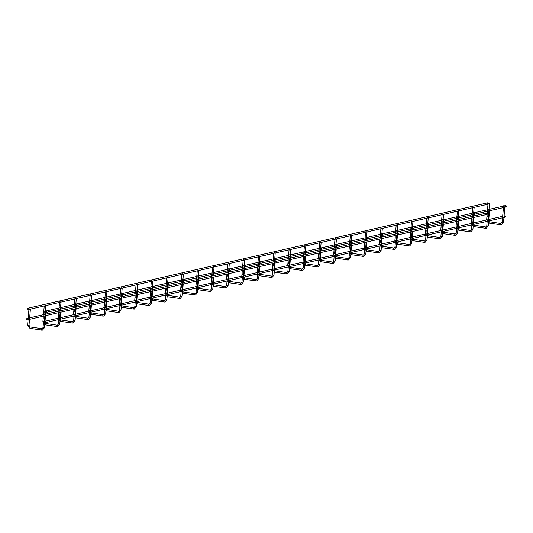 <?xml version="1.0" encoding="UTF-8"?>
<svg xmlns="http://www.w3.org/2000/svg" width="533" height="533" viewBox="0 0 533 533"><rect width="100%" height="100%" fill="white"/><g stroke="black" fill="none" stroke-linecap="round" stroke-linejoin="round"><path stroke-width="0.4" stroke-dasharray="2.67 2" d="M28.009 308.201A0.713 0.64 -102.9 0 1 28.815 309A0.713 0.64 -102.9 0 1 28.329 309.593M27.609 308.84A0.54 0.48 -102.9 0 1 28.575 308.993A0.54 0.48 -102.9 0 1 27.609 308.84M27.136 318.421A0.713 0.64 -102.9 0 1 27.936 319.22A0.713 0.64 -102.9 0 1 27.456 319.82M27.703 319.214A0.54 0.48 -102.9 0 1 26.737 319.06A0.54 0.48 -102.9 0 1 27.703 319.214M46.038 310.986A0.713 0.64 -102.9 0 1 46.837 311.785A0.713 0.64 -102.9 0 1 46.358 312.385M45.785 312.218A0.713 0.64 -102.9 0 1 45.891 311.045M45.638 311.632A0.54 0.48 -102.9 0 1 46.604 311.778A0.54 0.48 -102.9 0 1 45.638 311.632M44.912 322.438A0.713 0.64 -102.9 0 1 45.012 321.266M45.158 321.212A0.713 0.64 -102.9 0 1 45.965 322.005A0.713 0.64 -102.9 0 1 45.478 322.605M45.725 321.999A0.54 0.48 -102.9 0 1 44.759 321.852A0.54 0.48 -102.9 0 1 45.725 321.999M503.565 205.878L504.838 205.751M503.698 205.725L504.684 205.591M488.235 203.193L487.988 204.166M488.215 203.153L489.321 203.486M488.355 203.066L489.294 203.499M489.574 209.302L488.195 209.409L489.534 209.262M472.791 206.731L474.097 207.197L472.838 206.711L472.684 207.697M472.891 212.914L474.27 212.807L472.891 212.914L471.825 225.379M457.487 210.242L458.793 210.702L457.534 210.222L457.381 211.208M458.966 216.318L457.587 216.431L458.933 216.278M442.183 213.746L443.496 214.213L442.183 213.746L442.084 214.719M443.669 219.829L442.29 219.936L443.629 219.789M426.886 217.257L428.192 217.724L426.926 217.237L426.78 218.224M426.986 223.44L428.365 223.334L426.986 223.44L425.914 235.906M411.583 220.769L412.888 221.228L411.629 220.749L411.476 221.735M413.062 226.845L411.683 226.958L413.028 226.805M396.279 224.273L397.591 224.739L396.279 224.273L396.172 225.246M397.765 230.356L396.379 230.463L397.725 230.316M380.975 227.784L382.288 228.251L381.022 227.764L380.875 228.75M381.082 233.967L382.461 233.86L381.082 233.967L380.009 246.433M365.678 231.295L366.984 231.755L365.725 231.275L365.571 232.261M367.157 237.372L365.778 237.485L367.124 237.332M350.374 234.8L351.687 235.266L350.374 234.8L350.268 235.773M351.853 240.883L350.474 240.989L351.82 240.843M335.07 238.311L336.383 238.777L335.117 238.291L334.971 239.277M335.177 244.494L336.556 244.387L335.177 244.494L334.104 256.959M319.773 241.822L321.079 242.282L319.82 241.802L319.667 242.788M321.252 247.898L319.873 248.012L321.219 247.858M304.47 245.327L305.775 245.793L304.47 245.327L304.363 246.299M305.949 251.409L304.57 251.516L305.915 251.369M289.166 248.838L290.478 249.304L289.212 248.818L289.066 249.804M289.272 255.021L290.652 254.914L289.272 255.021L288.2 267.486M273.869 252.349L275.175 252.809L273.909 252.329L273.762 253.315M275.348 258.425L273.969 258.532L275.308 258.385M258.565 255.853L259.871 256.32L258.565 255.853L258.458 256.826M260.044 261.936L258.665 262.043L260.011 261.896M243.261 259.364L244.574 259.831L243.308 259.344L243.161 260.331M243.368 265.547L244.747 265.441L243.368 265.547L242.295 278.013M227.957 262.876L229.27 263.335L228.004 262.856L227.858 263.842M229.443 268.952L228.064 269.058L229.403 268.912M212.66 266.38L213.966 266.846L212.66 266.38L212.554 267.353M214.139 272.463L212.76 272.57L214.106 272.423M197.357 269.891L198.669 270.358L197.403 269.871L197.25 270.857M197.463 276.074L198.842 275.967L197.457 276.081L196.391 288.54M182.053 273.402L183.365 273.862L182.099 273.382L181.953 274.368M183.539 279.479L182.159 279.585L183.499 279.439M166.756 276.907L168.062 277.373L166.756 276.907L166.649 277.88M168.235 282.99L166.856 283.096L168.201 282.95M151.452 280.418L152.764 280.884L151.499 280.398L151.345 281.384M151.559 286.601L152.931 286.494L151.552 286.607L150.486 299.066M136.148 283.922L137.461 284.389L136.148 283.922L136.048 284.895M137.634 290.005L136.255 290.112L137.594 289.965M120.851 287.434L122.157 287.9L120.851 287.434L120.744 288.406M122.33 293.516L120.951 293.623L122.29 293.476M105.547 290.945L106.853 291.411L105.594 290.925L105.441 291.911M105.647 297.128L107.026 297.021L105.647 297.128L104.581 309.593M90.244 294.449L91.556 294.916L90.244 294.449L90.144 295.422M91.729 300.532L90.35 300.639L91.689 300.492M74.946 297.96L76.252 298.427L74.946 297.96L74.84 298.933M76.426 304.043L75.046 304.15L76.386 304.003M59.643 301.471L60.949 301.938L59.689 301.451L59.536 302.438M59.743 307.654L61.122 307.548L59.743 307.654L58.677 320.12M44.339 304.976L45.651 305.442L44.339 304.976L44.232 305.949M45.825 311.059L44.439 311.165L45.785 311.019M29.035 308.487L30.348 308.953L29.035 308.487L28.935 309.46M503.445 222.481L502.146 222.368M500.534 224.886L500.747 223.494M488.941 223.094L489.161 221.701M486.702 219.982L487.995 220.089M488.141 225.992L486.842 225.879M485.23 228.397L485.443 226.998M473.637 226.598L473.857 225.206M471.399 223.487L472.691 223.6M472.838 229.496L471.545 229.383M469.926 231.902L470.146 230.509M458.333 230.109L458.553 228.717M456.095 226.998L457.387 227.111M457.541 233.008L456.241 232.894M454.629 235.413L454.842 234.02M443.036 233.621L443.256 232.228M440.791 230.509L442.09 230.616M442.237 236.519L440.938 236.405M439.325 238.924L439.538 237.525M427.733 237.125L427.952 235.733M425.494 234.014L426.786 234.127M426.933 240.023L425.634 239.91M424.021 242.428L424.241 241.036M412.429 240.636L412.649 239.244M410.19 237.525L411.483 237.638M411.636 243.534L410.337 243.421M408.718 245.94L408.938 244.547M397.132 244.147L397.351 242.755M394.886 241.036L396.186 241.143M396.332 247.046L395.033 246.932M393.421 249.451L393.634 248.052M381.828 247.652L382.048 246.259M379.589 244.54L380.882 244.654M381.028 250.55L379.729 250.437M378.117 252.955L378.33 251.563M366.524 251.163L366.744 249.77M364.286 248.052L365.578 248.165M365.725 254.061L364.432 253.948M362.813 256.466L363.033 255.074M351.22 254.674L351.447 253.282M348.982 251.563L350.274 251.669M350.428 257.566L349.128 257.459M347.516 259.977L347.729 258.578M335.923 258.179L336.143 256.786M333.685 255.067L334.977 255.18M335.124 261.077L333.825 260.963M332.212 263.482L332.425 262.089M320.619 261.69L320.839 260.297M318.381 258.578L319.673 258.692M319.82 264.588L318.527 264.475M316.908 266.993L317.128 265.601M305.316 265.201L305.536 263.808M303.077 262.089L304.37 262.196M304.523 268.092L303.224 267.986M301.611 270.504L301.825 269.105M290.019 268.705L290.238 267.313M287.773 265.594L289.073 265.707M289.219 271.603L287.92 271.49M286.308 274.009L286.521 272.616M274.715 272.216L274.935 270.824M272.476 269.105L273.769 269.218M273.915 275.115L272.623 275.001M271.004 277.52L271.224 276.127M259.411 275.728L259.631 274.335M257.173 272.616L258.465 272.723M258.618 278.619L257.319 278.512M255.707 281.031L255.92 279.632M244.114 279.232L244.334 277.84M241.869 276.121L243.168 276.234M243.315 282.13L242.015 282.017M240.403 284.535L240.616 283.143M228.81 282.743L229.03 281.351M226.572 279.632L227.864 279.745M228.011 285.641L226.712 285.528M225.099 288.047L225.319 286.654M213.506 286.254L213.726 284.862M211.268 283.143L212.56 283.25M212.707 289.146L211.414 289.039M209.795 291.558L210.015 290.159M198.209 289.759L198.429 288.366M195.964 286.647L197.257 286.761M197.41 292.657L196.111 292.544M194.498 295.062L194.712 293.67M182.906 293.27L183.125 291.877M180.667 290.159L181.96 290.272M182.106 296.168L180.807 296.055M179.195 298.573L179.408 297.181M167.602 296.781L167.822 295.389M165.363 293.67L166.656 293.776M166.802 299.673L165.51 299.566M163.891 302.084L164.111 300.685M152.298 300.286L152.525 298.893M150.059 297.174L151.352 297.287M151.505 303.184L150.206 303.07M148.594 305.589L148.807 304.196M137.001 303.797L137.221 302.404M134.762 300.685L136.055 300.799M136.201 306.695L134.902 306.582M133.29 309.1L133.503 307.708M121.697 307.308L121.917 305.915M119.459 304.196L120.751 304.303M120.898 310.199L119.605 310.093M117.986 312.611L118.206 311.212M106.393 310.812L106.613 309.42M104.155 307.701L105.447 307.814M105.601 313.71L104.301 313.597M102.689 316.116L102.902 314.723M91.096 314.323L91.316 312.931M88.851 311.212L90.15 311.325M90.297 317.222L88.998 317.108M87.385 319.627L87.599 318.234M75.793 317.835L76.012 316.442M73.554 314.723L74.847 314.83M74.993 320.726L73.694 320.619M72.082 323.138L72.301 321.739M60.489 321.339L60.709 319.947M58.25 318.228L59.543 318.341M59.696 324.237L58.397 324.124M56.778 326.642L56.998 325.25M45.192 324.85L45.412 323.458M42.946 321.739L44.246 321.852M44.392 327.748L43.093 327.635M41.481 330.154L41.694 328.761M29.888 328.361L30.108 326.969M27.649 325.25L28.942 325.357M58.93 309.5L61.062 309.013M74.234 305.989L76.366 305.502M89.537 302.484L91.669 301.991M104.834 298.973L106.966 298.487M120.138 295.462L122.27 294.976M135.442 291.957L137.574 291.464M150.746 288.446L152.871 287.96M166.043 284.935L168.175 284.449M181.347 281.431L183.479 280.938M196.65 277.92L198.782 277.433M211.947 274.408L214.079 273.922M227.251 270.904L229.383 270.411M242.555 267.393L244.687 266.906M257.852 263.882L259.984 263.395M273.156 260.377L275.288 259.884M288.46 256.866L290.592 256.38M303.757 253.355L305.889 252.869M319.06 249.85L321.192 249.357M334.364 246.339L336.496 245.853M349.668 242.828L351.8 242.342M364.965 239.324L367.097 238.831M380.269 235.813L382.401 235.326M395.573 232.301L397.705 231.815M410.87 228.797L413.002 228.304M426.173 225.286L428.305 224.799M441.477 221.775L443.609 221.288M456.774 218.27L458.906 217.777M472.078 214.759L474.21 214.273M487.382 211.248L489.514 210.762M503.352 207.59L504.811 207.25M59.063 308.001L61.182 307.514M74.36 304.49L76.486 304.003M89.664 300.985L91.789 300.499M104.968 297.474L107.086 296.988M120.265 293.969L122.39 293.476M135.569 290.458L137.694 289.972M150.872 286.947L152.991 286.461M166.169 283.443L168.295 282.95M181.473 279.932L183.599 279.445M196.777 276.42L198.896 275.934M212.081 272.916L214.199 272.423M227.378 269.405L229.503 268.918M242.682 265.894L244.807 265.407M257.985 262.389L260.104 261.896M273.282 258.878L275.408 258.392M288.586 255.367L290.712 254.881M303.89 251.862L306.009 251.376M319.187 248.351L321.312 247.865M334.491 244.84L336.616 244.354M349.795 241.336L351.913 240.849M365.098 237.825L367.217 237.338M380.395 234.313L382.521 233.827M395.699 230.809L397.825 230.323M411.003 227.298L413.122 226.811M426.3 223.787L428.425 223.3M441.604 220.282L443.729 219.796M456.908 216.771L459.026 216.285M472.205 213.26L474.33 212.774M487.508 209.755L489.634 209.269M503.478 206.091L504.931 205.758M58.184 318.221L60.316 317.735M73.487 314.717L75.619 314.223M88.791 311.205L90.916 310.719M104.088 307.694L106.22 307.208M119.392 304.19L121.524 303.697M134.696 300.679L136.828 300.192M149.993 297.167L152.125 296.681M165.297 293.663L167.429 293.17M180.6 290.152L182.732 289.666M195.897 286.641L198.029 286.154M211.201 283.136L213.333 282.643M226.505 279.625L228.637 279.139M241.802 276.114L243.934 275.628M257.106 272.61L259.238 272.116M272.41 269.098L274.542 268.612M287.713 265.587L289.839 265.101M303.011 262.083L305.142 261.59M318.314 258.572L320.446 258.085M333.618 255.06L335.75 254.574M348.915 251.556L351.047 251.063M364.219 248.045L366.351 247.559M379.523 244.534L381.655 244.047M394.82 241.029L396.952 240.536M410.124 237.518L412.256 237.032M425.427 234.007L427.559 233.521M440.731 230.503L442.856 230.009M456.028 226.991L458.16 226.505M471.332 223.48L473.464 222.994M486.636 219.976L488.768 219.483M502.599 216.311L504.065 215.978M58.417 319.64L60.189 319.234M73.721 316.129L75.486 315.723M89.024 312.618L90.79 312.211M104.321 309.113L106.094 308.707M119.625 305.602L121.397 305.196M134.929 302.091L136.695 301.685M150.226 298.587L151.998 298.18M165.53 295.075L167.302 294.669M180.834 291.564L182.599 291.158M196.131 288.06L197.903 287.653M211.434 284.549L213.207 284.142M226.738 281.038L228.504 280.631M242.042 277.533L243.808 277.127M257.339 274.022L259.111 273.616M272.643 270.511L274.415 270.104M287.947 267.006L289.712 266.6M303.244 263.495L305.016 263.089M318.547 259.984L320.32 259.578M333.851 256.48L335.617 256.073M349.148 252.968L350.921 252.562M364.452 249.457L366.224 249.051M379.756 245.953L381.521 245.546M395.06 242.442L396.825 242.035M410.357 238.931L412.129 238.524M425.66 235.426L427.426 235.02M440.964 231.915L442.73 231.509M456.261 228.404L458.034 227.997M471.565 224.899L473.337 224.493M486.869 221.388L488.634 220.982M502.472 217.81L503.938 217.471M487.215 213.22L487.109 214.393M488.468 222.974L488.601 221.408M487.122 221.875L488.195 209.409M471.938 216.425L471.805 217.924M473.404 216.085L473.271 217.584M473.164 226.478L473.297 224.919M473.937 217.431L474.07 215.938M456.634 219.936L456.508 221.428M458.1 219.596L457.974 221.095M457.86 229.989L457.994 228.424M458.64 220.942L458.766 219.443M456.521 228.89L457.587 216.431M441.331 223.44L441.204 224.939M442.796 223.107L442.67 224.606M442.563 233.501L442.696 231.935M443.336 224.453L443.463 222.954M441.217 232.401L442.29 219.936M426.034 226.951L425.9 228.45M427.493 226.612L427.366 228.111M427.259 237.005L427.393 235.446M428.032 227.957L428.166 226.465M410.73 230.463L410.603 231.955M412.196 230.123L412.062 231.622M411.956 240.516L412.089 238.951M412.735 231.469L412.862 229.97M410.617 239.417L411.683 226.958M395.426 233.967L395.299 235.466M396.892 233.634L396.765 235.133M396.652 244.027L396.792 242.462M397.431 234.98L397.558 233.481M395.313 242.928L396.379 230.463M380.129 237.478L379.996 238.977M381.588 237.138L381.461 238.637M381.355 247.532L381.488 245.973M382.128 238.484L382.254 236.985M364.825 240.989L364.699 242.482M366.291 240.649L366.158 242.149M366.051 251.043L366.184 249.477M366.831 241.995L366.957 240.496M364.712 249.944L365.778 237.485M349.521 244.494L349.395 245.993M350.987 244.161L350.861 245.66M350.747 254.554L350.887 252.988M351.527 245.506L351.653 244.007M349.408 253.455L350.474 240.989M334.218 248.005L334.091 249.504M335.683 247.665L335.557 249.164M335.45 258.059L335.583 256.5M336.223 249.011L336.35 247.512M318.921 251.516L318.787 253.008M320.386 251.176L320.253 252.675M320.146 261.57L320.28 260.004M320.919 252.522L321.053 251.023M318.807 260.47L319.873 248.012M303.617 255.021L303.49 256.52M305.083 254.687L304.956 256.18M304.843 265.081L304.976 263.515M305.622 256.033L305.749 254.534M303.504 263.982L304.57 251.516M288.313 258.532L288.186 260.031M289.779 258.192L289.652 259.691M289.546 268.585L289.679 267.026M290.318 259.538L290.445 258.039M273.016 262.036L272.883 263.535M274.475 261.703L274.348 263.202M274.242 272.096L274.375 270.531M275.015 263.049L275.148 261.55M272.903 270.997L273.969 258.532M257.712 265.547L257.586 267.046M259.178 265.214L259.051 266.707M258.938 275.608L259.071 274.042M259.718 266.56L259.844 265.061M257.599 274.508L258.665 262.043M242.408 269.058L242.282 270.557M243.874 268.719L243.748 270.218M243.641 279.112L243.774 277.553M244.414 270.064L244.54 268.565M227.111 272.563L226.978 274.062M228.57 272.23L228.444 273.729M228.337 282.623L228.47 281.058M229.11 273.576L229.243 272.077M226.991 281.524L228.064 269.058M211.808 276.074L211.681 277.573M213.273 275.741L213.14 277.233M213.033 286.134L213.167 284.569M213.813 277.087L213.94 275.588M211.694 285.035L212.76 272.57M196.504 279.585L196.377 281.084M197.97 279.245L197.843 280.744M197.73 289.639L197.87 288.08M198.509 280.591L198.636 279.092M181.2 283.09L181.073 284.589M182.666 282.757L182.539 284.256M182.433 293.15L182.566 291.584M183.205 284.102L183.332 282.603M181.087 292.051L182.159 279.585M165.903 286.601L165.776 288.1M167.369 286.268L167.235 287.76M167.129 296.661L167.262 295.095M167.902 287.607L168.035 286.114M165.79 295.562L166.856 283.096M150.599 290.112L150.473 291.611M152.065 289.772L151.938 291.271M151.825 300.166L151.958 298.607M152.605 291.118L152.731 289.619M135.295 293.616L135.169 295.115M136.761 293.283L136.635 294.782M136.528 303.677L136.661 302.111M137.301 294.629L137.427 293.13M135.182 302.577L136.255 290.112M119.998 297.128L119.865 298.627M121.464 296.794L121.331 298.287M121.224 307.188L121.357 305.622M121.997 298.134L122.13 296.641M119.885 306.089L120.951 293.623M104.695 300.639L104.568 302.138M106.16 300.299L106.034 301.798M105.92 310.692L106.054 309.133M106.7 301.645L106.827 300.146M89.391 304.143L89.264 305.642M90.857 303.81L90.73 305.309M90.623 314.204L90.757 312.638M91.396 305.156L91.523 303.657M89.278 313.104L90.35 300.639M74.094 307.654L73.96 309.153M75.553 307.321L75.426 308.814M75.32 317.715L75.453 316.149M76.092 308.66L76.226 307.168M73.974 316.615L75.046 304.15M58.79 311.165L58.663 312.658M60.256 310.826L60.122 312.325M60.016 321.219L60.149 319.66M60.795 312.171L60.922 310.672M43.486 314.67L43.36 316.169M44.952 314.337L44.825 315.836M44.712 324.73L44.852 323.165M45.492 315.683L45.618 314.184M43.373 323.631L44.439 311.165M28.189 318.181L28.056 319.68M29.648 317.848L29.522 319.34"/><path stroke-width="0.8" d="M488.241 203.586A0.54 0.48 77.1 0 0 487.275 203.433A0.54 0.48 77.1 0 0 488.241 203.586M488.328 203.626A0.713 0.64 77.1 0 0 487.522 202.833A0.713 0.64 77.1 0 0 487.035 203.426A0.713 0.64 77.1 0 0 487.842 204.226A0.713 0.64 77.1 0 0 488.328 203.626M487.842 204.226L28.329 309.593A0.713 0.64 -102.9 0 1 28.009 308.201L487.522 202.833M486.396 213.653A0.54 0.48 77.1 0 0 487.362 213.806A0.54 0.48 77.1 0 0 486.396 213.653M486.163 213.646A0.713 0.64 77.1 0 0 486.962 214.446A0.713 0.64 77.1 0 0 487.448 213.846A0.713 0.64 77.1 0 0 486.163 213.646M486.962 214.446L27.456 319.82A0.713 0.64 -102.9 0 1 26.65 319.02A0.713 0.64 -102.9 0 1 27.136 318.421L486.642 213.053M506.263 206.371A0.54 0.48 77.1 0 0 505.297 206.224A0.54 0.48 77.1 0 0 506.263 206.371M506.35 206.411A0.713 0.64 77.1 0 0 505.544 205.618A0.713 0.64 77.1 0 0 505.864 207.011A0.713 0.64 77.1 0 0 506.35 206.411M58.93 309.5L46.358 312.385A0.713 0.64 -102.9 0 1 45.785 312.218M45.825 311.059L45.891 311.032A0.713 0.64 -102.9 0 1 46.038 310.986L59.063 308.001M504.425 216.445A0.54 0.48 77.1 0 0 505.391 216.591A0.54 0.48 77.1 0 0 504.425 216.445M504.185 216.438A0.713 0.64 77.1 0 0 505.471 216.638A0.713 0.64 77.1 0 0 504.671 215.838A0.713 0.64 77.1 0 0 504.185 216.438M45.012 321.266A0.713 0.64 -102.9 0 1 45.158 321.212L58.184 318.221M58.417 319.64L45.478 322.605A0.713 0.64 -102.9 0 1 44.912 322.438M503.565 205.878L504.944 205.765L503.558 205.918M489.294 203.499L488.301 203.1M488.135 203.206L489.321 203.486M489.574 209.302L488.988 209.289M489.534 209.262L503.478 206.091M489.387 209.103L488.395 209.236M474.27 212.807L473.684 212.8M474.23 212.767L487.508 209.755M474.084 212.607L473.091 212.74M458.966 216.318L458.38 216.311M458.933 216.278L458.766 219.443M458.78 216.118L457.794 216.251M443.669 219.829L443.076 219.816M443.629 219.789L456.908 216.771M443.476 219.623L442.49 219.763M428.365 223.334L427.779 223.327M428.325 223.294L441.604 220.282M428.179 223.134L427.186 223.267M413.062 226.845L412.475 226.838M413.028 226.805L412.862 229.97M412.875 226.645L411.882 226.778M397.765 230.356L397.172 230.343M397.725 230.316L411.003 227.298M397.571 230.149L396.585 230.289M382.461 233.86L381.875 233.854M382.421 233.82L395.699 230.809M382.274 233.661L381.282 233.794M367.157 237.372L366.571 237.365M367.124 237.332L366.957 240.496M366.97 237.172L365.978 237.305M351.853 240.883L351.267 240.869M351.82 240.843L365.098 237.825M351.667 240.676L350.681 240.816M336.556 244.387L335.97 244.381M336.516 244.347L349.795 241.336M336.37 244.187L335.377 244.321M321.252 247.898L320.666 247.892M321.219 247.858L321.053 251.023M321.066 247.698L320.073 247.832M305.949 251.409L305.362 251.396M305.915 251.369L319.187 248.351M305.762 251.203L304.776 251.343M290.652 254.914L290.065 254.907M290.612 254.874L303.89 251.862M290.458 254.714L289.472 254.847M275.348 258.425L274.762 258.418M275.308 258.385L275.148 261.55M275.161 258.225L274.169 258.358M260.044 261.936L259.458 261.923M260.011 261.896L273.282 258.878M259.857 261.73L258.865 261.87M244.747 265.441L244.154 265.434M244.707 265.401L257.985 262.389M244.554 265.241L243.568 265.374M229.443 268.952L228.857 268.945M229.403 268.912L229.243 272.077M229.257 268.752L228.264 268.885M214.139 272.463L213.553 272.45M214.106 272.423L227.378 269.405M213.953 272.256L212.96 272.396M198.842 275.967L198.249 275.961M198.802 275.927L212.081 272.916M198.649 275.768L197.663 275.901M183.539 279.479L182.952 279.472M183.499 279.439L183.332 282.603M183.352 279.279L182.359 279.412M168.235 282.99L167.648 282.976M168.201 282.95L181.473 279.932M168.048 282.783L167.056 282.923M152.931 286.494L152.345 286.488M152.898 286.454L166.169 283.443M152.744 286.294L151.758 286.428M137.634 290.005L137.048 289.992M137.594 289.965L137.427 293.13M137.447 289.805L136.455 289.939M122.33 293.516L121.744 293.503M122.29 293.476L135.569 290.458M122.144 293.31L121.151 293.45M107.026 297.021L106.44 297.014M106.993 296.981L120.265 293.969M106.84 296.821L105.854 296.954M91.729 300.532L91.136 300.519M91.689 300.492L91.523 303.657M91.536 300.332L90.55 300.465M76.426 304.043L75.839 304.03M76.386 304.003L89.664 300.985M76.239 303.837L75.246 303.97M61.122 307.548L60.535 307.541M61.088 307.508L74.36 304.49M60.935 307.348L59.943 307.481M45.618 314.184L45.891 311.032L45.232 311.045M45.631 310.859L44.645 310.992M502.146 222.368L503.445 222.481M500.747 223.494L500.534 224.886M489.161 221.701L488.941 223.094M487.995 220.089L486.702 219.982M486.842 225.879L488.141 225.992M485.443 226.998L485.23 228.397M473.857 225.206L473.637 226.598M472.691 223.6L471.399 223.487M471.545 229.383L472.838 229.496M470.146 230.509L469.926 231.902M458.553 228.717L458.333 230.109M457.387 227.111L456.095 226.998M456.241 232.894L457.541 233.008M454.842 234.02L454.629 235.413M443.256 232.228L443.036 233.621M442.09 230.616L440.791 230.509M440.938 236.405L442.237 236.519M439.538 237.525L439.325 238.924M427.952 235.733L427.733 237.125M426.786 234.127L425.494 234.014M425.634 239.91L426.933 240.023M424.241 241.036L424.021 242.428M412.649 239.244L412.429 240.636M411.483 237.638L410.19 237.525M410.337 243.421L411.636 243.534M408.938 244.547L408.718 245.94M397.351 242.755L397.132 244.147M396.186 241.143L394.886 241.036M395.033 246.932L396.332 247.046M393.634 248.052L393.421 249.451M382.048 246.259L381.828 247.652M380.882 244.654L379.589 244.54M379.729 250.437L381.028 250.55M378.33 251.563L378.117 252.955M366.744 249.77L366.524 251.163M365.578 248.165L364.286 248.052M364.432 253.948L365.725 254.061M363.033 255.074L362.813 256.466M351.447 253.282L351.22 254.674M350.274 251.669L348.982 251.563M349.128 257.459L350.428 257.566M347.729 258.578L347.516 259.977M336.143 256.786L335.923 258.179M334.977 255.18L333.685 255.067M333.825 260.963L335.124 261.077M332.425 262.089L332.212 263.482M320.839 260.297L320.619 261.69M319.673 258.692L318.381 258.578M318.527 264.475L319.82 264.588M317.128 265.601L316.908 266.993M305.536 263.808L305.316 265.201M304.37 262.196L303.077 262.089M303.224 267.986L304.523 268.092M301.825 269.105L301.611 270.504M290.238 267.313L290.019 268.705M289.073 265.707L287.773 265.594M287.92 271.49L289.219 271.603M286.521 272.616L286.308 274.009M274.935 270.824L274.715 272.216M273.769 269.218L272.476 269.105M272.623 275.001L273.915 275.115M271.224 276.127L271.004 277.52M259.631 274.335L259.411 275.728M258.465 272.723L257.173 272.616M257.319 278.512L258.618 278.619M255.92 279.632L255.707 281.031M244.334 277.84L244.114 279.232M243.168 276.234L241.869 276.121M242.015 282.017L243.315 282.13M240.616 283.143L240.403 284.535M229.03 281.351L228.81 282.743M227.864 279.745L226.572 279.632M226.712 285.528L228.011 285.641M225.319 286.654L225.099 288.047M213.726 284.862L213.506 286.254M212.56 283.25L211.268 283.143M211.414 289.039L212.707 289.146M210.015 290.159L209.795 291.558M198.429 288.366L198.209 289.759M197.257 286.761L195.964 286.647M196.111 292.544L197.41 292.657M194.712 293.67L194.498 295.062M183.125 291.877L182.906 293.27M181.96 290.272L180.667 290.159M180.807 296.055L182.106 296.168M179.408 297.181L179.195 298.573M167.822 295.389L167.602 296.781M166.656 293.776L165.363 293.67M165.51 299.566L166.802 299.673M164.111 300.685L163.891 302.084M152.525 298.893L152.298 300.286M151.352 297.287L150.059 297.174M150.206 303.07L151.505 303.184M148.807 304.196L148.594 305.589M137.221 302.404L137.001 303.797M136.055 300.799L134.762 300.685M134.902 306.582L136.201 306.695M133.503 307.708L133.29 309.1M121.917 305.915L121.697 307.308M120.751 304.303L119.459 304.196M119.605 310.093L120.898 310.199M118.206 311.212L117.986 312.611M106.613 309.42L106.393 310.812M105.447 307.814L104.155 307.701M104.301 313.597L105.601 313.71M102.902 314.723L102.689 316.116M91.316 312.931L91.096 314.323M90.15 311.325L88.851 311.212M88.998 317.108L90.297 317.222M87.599 318.234L87.385 319.627M76.012 316.442L75.793 317.835M74.847 314.83L73.554 314.723M73.694 320.619L74.993 320.726M72.301 321.739L72.082 323.138M60.709 319.947L60.489 321.339M59.543 318.341L58.25 318.228M58.397 324.124L59.696 324.237M56.998 325.25L56.778 326.642M45.412 323.458L45.192 324.85M44.246 321.852L42.946 321.739M43.093 327.635L44.392 327.748M41.694 328.761L41.481 330.154M30.108 326.969L29.888 328.361M28.942 325.357L27.649 325.25M61.062 309.013L74.234 305.989M76.366 305.502L89.537 302.484M91.669 301.991L104.834 298.973M106.966 298.487L120.138 295.462M122.27 294.976L135.442 291.957M137.574 291.464L150.746 288.446M152.871 287.96L166.043 284.935M168.175 284.449L181.347 281.431M183.479 280.938L196.65 277.92M198.782 277.433L211.947 274.408M214.079 273.922L227.251 270.904M229.383 270.411L242.555 267.393M244.687 266.906L257.852 263.882M259.984 263.395L273.156 260.377M275.288 259.884L288.46 256.866M290.592 256.38L303.757 253.355M305.889 252.869L319.06 249.85M321.192 249.357L334.364 246.339M336.496 245.853L349.668 242.828M351.8 242.342L364.965 239.324M367.097 238.831L380.269 235.813M382.401 235.326L395.573 232.301M397.705 231.815L410.87 228.797M413.002 228.304L426.173 225.286M428.305 224.799L441.477 221.775M443.609 221.288L456.774 218.27M458.906 217.777L472.078 214.759M474.21 214.273L487.382 211.248M489.514 210.762L503.352 207.59M504.811 207.25L505.864 207.011M91.789 300.499L104.968 297.474M137.694 289.972L150.872 286.947M183.599 279.445L196.777 276.42M229.503 268.918L242.682 265.894M275.408 258.392L288.586 255.367M321.312 247.865L334.491 244.84M367.217 237.338L380.395 234.313M413.122 226.811L426.3 223.787M459.026 216.285L472.205 213.26M504.931 205.758L505.544 205.618M60.316 317.735L73.487 314.717M75.619 314.223L88.791 311.205M90.916 310.719L104.088 307.694M106.22 307.208L119.392 304.19M121.524 303.697L134.696 300.679M136.828 300.192L149.993 297.167M152.125 296.681L165.297 293.663M167.429 293.17L180.6 290.152M182.732 289.666L195.897 286.641M198.029 286.154L211.201 283.136M213.333 282.643L226.505 279.625M228.637 279.139L241.802 276.114M243.934 275.628L257.106 272.61M259.238 272.116L272.41 269.098M274.542 268.612L287.713 265.587M289.839 265.101L303.011 262.083M305.142 261.59L318.314 258.572M320.446 258.085L333.618 255.06M335.75 254.574L348.915 251.556M351.047 251.063L364.219 248.045M366.351 247.559L379.523 244.534M381.655 244.047L394.82 241.029M396.952 240.536L410.124 237.518M412.256 237.032L425.427 234.007M427.559 233.521L440.731 230.503M442.856 230.009L456.028 226.991M458.16 226.505L471.332 223.48M473.464 222.994L486.636 219.976M488.768 219.483L502.599 216.311M504.065 215.978L504.671 215.838M60.189 319.234L73.721 316.129M75.486 315.723L89.024 312.618M90.79 312.211L104.321 309.113M106.094 308.707L119.625 305.602M121.397 305.196L134.929 302.091M136.695 301.685L150.226 298.587M151.998 298.18L165.53 295.075M167.302 294.669L180.834 291.564M182.599 291.158L196.131 288.06M197.903 287.653L211.434 284.549M213.207 284.142L226.738 281.038M228.504 280.631L242.042 277.533M243.808 277.127L257.339 274.022M259.111 273.616L272.643 270.511M274.415 270.104L287.947 267.006M289.712 266.6L303.244 263.495M305.016 263.089L318.547 259.984M320.32 259.578L333.851 256.48M335.617 256.073L349.148 252.968M350.921 252.562L364.452 249.457M366.224 249.051L379.756 245.953M381.521 245.546L395.06 242.442M396.825 242.035L410.357 238.931M412.129 238.524L425.66 235.426M427.426 235.02L440.964 231.915M442.73 231.509L456.261 228.404M458.034 227.997L471.565 224.899M473.337 224.493L486.869 221.388M488.634 220.982L502.472 217.81M503.938 217.471L504.991 217.231M487.109 214.393L486.636 219.929L488.988 223.114L501.506 224.873L503.512 222.441L504.944 205.765M489.467 203.633L488.061 220.056L489.207 221.701L500.793 223.487L502.086 222.321L503.645 205.738M487.988 204.166L487.215 213.22M471.805 217.924L471.332 223.44L473.69 226.618L486.203 228.377L488.208 225.952L488.468 222.974M488.601 221.408L489.64 209.276M473.271 217.584L472.758 223.56L473.904 225.206L485.883 226.985L486.782 225.825L487.122 221.875M472.684 207.697L471.938 216.425M474.15 207.364L473.404 216.085M456.508 221.428L456.035 226.951L458.387 230.129L470.905 231.888L472.911 229.456L473.164 226.478M473.297 224.919L473.937 217.431M474.07 215.938L474.337 212.787M457.974 221.095L457.461 227.071L458.607 228.717L470.586 230.496L471.485 229.337L471.825 225.379M457.381 211.208L456.634 219.936M458.846 210.875L458.1 219.596M441.204 224.939L440.731 230.456L443.083 233.641L455.602 235.399L457.607 232.968L457.86 229.989M457.994 228.424L458.64 220.942M442.67 224.606L442.157 230.582L443.303 232.221L455.282 234L456.181 232.848L456.521 228.89M442.084 214.719L441.331 223.44M443.543 214.379L442.796 223.107M425.9 228.45L425.427 233.967L427.786 237.145L440.298 238.904L442.303 236.479L442.563 233.501M442.696 231.935L443.336 224.453M443.463 222.954L443.736 219.803M427.366 228.111L426.853 234.087L427.999 235.733L439.978 237.511L440.878 236.352L441.217 232.401M426.78 218.224L426.034 226.951M428.246 217.89L427.493 226.612M410.603 231.955L410.13 237.478L412.482 240.656L425.001 242.415L427.006 239.983L427.259 237.005M427.393 235.446L428.032 227.957M428.166 226.465L428.432 223.314M412.062 231.622L411.556 237.598L412.702 239.244L424.681 241.023L425.581 239.863L425.914 235.906M411.476 221.735L410.73 230.463M412.942 221.402L412.196 230.123M395.299 235.466L394.826 240.983L397.178 244.167L409.697 245.926L411.703 243.494L411.956 240.516M412.089 238.951L412.735 231.469M396.765 235.133L396.252 241.109L397.398 242.748L409.377 244.527L410.277 243.374L410.617 239.417M396.172 225.246L395.426 233.967M397.638 224.906L396.892 233.634M379.996 238.977L379.523 244.494L381.875 247.672L394.393 249.431L396.399 247.006L396.652 244.027M396.792 242.462L397.431 234.98M397.558 233.481L397.831 230.329M381.461 238.637L380.948 244.614L382.094 246.259L394.074 248.038L394.973 246.879L395.313 242.928M380.875 228.75L380.129 237.478M382.341 228.417L381.588 237.138M364.699 242.482L364.226 248.005L366.577 251.183L379.096 252.942L381.095 250.51L381.355 247.532M381.488 245.973L382.128 238.484M382.254 236.985L382.527 233.84M366.158 242.149L365.651 248.125L366.797 249.77L378.776 251.549L379.676 250.39L380.009 246.433M365.571 232.261L364.825 240.989M367.037 231.928L366.291 240.649M349.395 245.993L348.922 251.509L351.274 254.694L363.792 256.453L365.798 254.021L366.051 251.043M366.184 249.477L366.831 241.995M350.861 245.66L350.348 251.636L351.494 253.275L363.473 255.054L364.372 253.901L364.712 249.944M350.268 235.773L349.521 244.494M351.733 235.433L350.987 244.161M334.091 249.504L333.618 255.021L335.97 258.199L348.489 259.957L350.494 257.532L350.747 254.554M350.887 252.988L351.527 245.506M351.653 244.007L351.927 240.856M335.557 249.164L335.044 255.14L336.19 256.786L348.169 258.565L349.068 257.406L349.408 253.455M334.971 239.277L334.218 248.005M336.436 238.944L335.683 247.665M318.787 253.008L318.314 258.532L320.673 261.71L333.192 263.469L335.19 261.037L335.45 258.059M335.583 256.5L336.223 249.011M336.35 247.512L336.623 244.367M320.253 252.675L319.74 258.652L320.893 260.297L332.872 262.076L333.765 260.917L334.104 256.959M319.667 242.788L318.921 251.516M321.132 242.455L320.386 251.176M303.49 256.52L303.017 262.036L305.369 265.221L317.888 266.98L319.893 264.548L320.146 261.57M320.28 260.004L320.919 252.522M304.956 256.18L304.443 262.163L305.589 263.802L317.568 265.581L318.468 264.428L318.807 260.47M304.363 246.299L303.617 255.021M305.829 245.96L305.083 254.687M288.186 260.031L287.713 265.547L290.065 268.725L302.584 270.484L304.59 268.059L304.843 265.081M304.976 263.515L305.622 256.033M305.749 254.534L306.022 251.383M289.652 259.691L289.139 265.667L290.285 267.313L302.264 269.092L303.164 267.932L303.504 263.982M289.066 249.804L288.313 258.532M290.525 249.471L289.779 258.192M272.883 263.535L272.41 269.052L274.768 272.236L287.28 273.995L289.286 271.564L289.546 268.585M289.679 267.026L290.318 259.538M290.445 258.039L290.718 254.894M274.348 263.202L273.835 269.178L274.981 270.824L286.961 272.603L287.86 271.444L288.2 267.486M273.762 253.315L273.016 262.036M275.228 252.982L274.475 261.703M257.586 267.046L257.113 272.563L259.464 275.748L271.983 277.506L273.989 275.075L274.242 272.096M274.375 270.531L275.015 263.049M259.051 266.707L258.538 272.683L259.684 274.328L271.663 276.107L272.563 274.955L272.903 270.997M258.458 256.826L257.712 265.547M259.924 256.486L259.178 265.214M242.282 270.557L241.809 276.074L244.161 279.252L256.679 281.011L258.685 278.586L258.938 275.608M259.071 274.042L259.718 266.56M259.844 265.061L260.111 261.91M243.748 270.218L243.235 276.194L244.381 277.84L256.36 279.618L257.259 278.459L257.599 274.508M243.161 260.331L242.408 269.058M244.62 259.997L243.874 268.719M226.978 274.062L226.505 279.578L228.864 282.763L241.376 284.522L243.381 282.09L243.641 279.112M243.774 277.553L244.414 270.064M244.54 268.565L244.814 265.421M228.444 273.729L227.931 279.705L229.077 281.351L241.056 283.13L241.955 281.97L242.295 278.013M227.858 263.842L227.111 272.563M229.323 263.509L228.57 272.23M211.681 277.573L211.208 283.09L213.56 286.274L226.079 288.033L228.084 285.601L228.337 282.623M228.47 281.058L229.11 273.576M213.14 277.233L212.634 283.21L213.78 284.855L225.759 286.634L226.658 285.481L226.991 281.524M212.554 267.353L211.808 276.074M214.019 267.013L213.273 275.741M196.377 281.084L195.904 286.601L198.256 289.779L210.775 291.538L212.78 289.113L213.033 286.134M213.167 284.569L213.813 277.087M213.94 275.588L214.206 272.436M197.843 280.744L197.33 286.721L198.476 288.366L210.455 290.145L211.354 288.986L211.694 285.035M197.25 270.857L196.504 279.585M198.716 270.524L197.97 279.245M181.073 284.589L180.6 290.105L182.952 293.29L195.471 295.049L197.476 292.617L197.73 289.639M197.87 288.08L198.509 280.591M198.636 279.092L198.909 275.947M182.539 284.256L182.026 290.232L183.172 291.877L195.151 293.656L196.051 292.497L196.391 288.54M181.953 274.368L181.2 283.09M183.419 274.035L182.666 282.757M165.776 288.1L165.303 293.616L167.655 296.801L180.174 298.56L182.173 296.128L182.433 293.15M182.566 291.584L183.205 284.102M167.235 287.76L166.722 293.736L167.875 295.382L179.854 297.161L180.747 296.008L181.087 292.051M166.649 277.88L165.903 286.601M168.115 277.54L167.369 286.268M150.473 291.611L150 297.128L152.351 300.306L164.87 302.064L166.876 299.639L167.129 296.661M167.262 295.095L167.902 287.607M168.035 286.114L168.301 282.963M151.938 291.271L151.425 297.247L152.571 298.893L164.55 300.672L165.45 299.513L165.79 295.562M151.345 281.384L150.599 290.112M152.811 281.051L152.065 289.772M135.169 295.115L134.696 300.632L137.048 303.817L149.566 305.576L151.572 303.144L151.825 300.166M151.958 298.607L152.605 291.118M152.731 289.619L153.004 286.468M136.635 294.782L136.122 300.759L137.267 302.404L149.247 304.183L150.146 303.024L150.486 299.066M136.048 284.895L135.295 293.616M137.507 284.562L136.761 293.283M119.865 298.627L119.392 304.143L121.751 307.328L134.263 309.087L136.268 306.655L136.528 303.677M136.661 302.111L137.301 294.629M121.331 298.287L120.818 304.263L121.964 305.909L133.943 307.688L134.842 306.535L135.182 302.577M120.744 288.406L119.998 297.128M122.21 288.067L121.464 296.794M104.568 302.138L104.095 307.654L106.447 310.832L118.966 312.591L120.971 310.166L121.224 307.188M121.357 305.622L121.997 298.134M122.13 296.641L122.397 293.49M106.034 301.798L105.521 307.774L106.667 309.42L118.646 311.199L119.545 310.039L119.885 306.089M105.441 291.911L104.695 300.639M106.906 291.578L106.16 300.299M89.264 305.642L88.791 311.159L91.143 314.343L103.662 316.102L105.667 313.671L105.92 310.692M106.054 309.133L106.7 301.645M106.827 300.146L107.1 296.994M90.73 305.309L90.217 311.285L91.363 312.931L103.342 314.71L104.241 313.551L104.581 309.593M90.144 295.422L89.391 304.143M91.603 295.089L90.857 303.81M73.96 309.153L73.487 314.67L75.846 317.855L88.358 319.613L90.363 317.182L90.623 314.204M90.757 312.638L91.396 305.156M75.426 308.814L74.913 314.79L76.059 316.435L88.038 318.214L88.938 317.062L89.278 313.104M74.84 298.933L74.094 307.654M76.306 298.593L75.553 307.321M58.663 312.658L58.19 318.181L60.542 321.359L73.061 323.118L75.066 320.693L75.32 317.715M75.453 316.149L76.092 308.66M76.226 307.168L76.492 304.017M60.122 312.325L59.616 318.301L60.762 319.947L72.741 321.725L73.641 320.566L73.974 316.615M59.536 302.438L58.79 311.165M61.002 302.104L60.256 310.826M43.36 316.169L42.887 321.685L45.238 324.87L57.757 326.629L59.763 324.197L60.016 321.219M60.149 319.66L60.795 312.171M60.922 310.672L61.188 307.521M44.825 315.836L44.312 321.812L45.458 323.458L57.437 325.237L58.337 324.077L58.677 320.12M44.232 305.949L43.486 314.67M45.698 305.616L44.952 314.337M28.056 319.68L27.583 325.197L29.935 328.381L42.453 330.14L44.459 327.708L44.712 324.73M44.852 323.165L45.492 315.683M29.522 319.34L29.009 325.317L30.154 326.962L42.134 328.741L43.033 327.588L43.373 323.631M28.935 309.46L28.189 318.181M30.401 309.12L29.648 317.848"/></g></svg>
